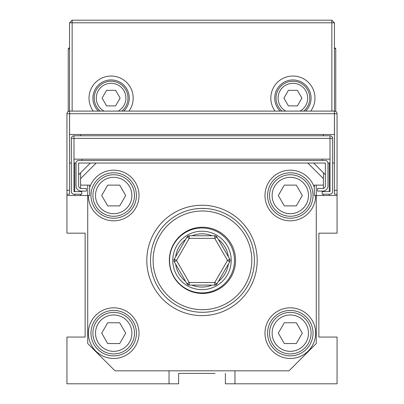 <?xml version="1.0" encoding="UTF-8"?>
<svg xmlns="http://www.w3.org/2000/svg" width="404" height="404" viewBox="0 0 404 404"><rect width="100%" height="100%" fill="white"/><g stroke="black" fill="none" stroke-linecap="round" stroke-linejoin="round"><path stroke-width="0.61" d="M337.052 194.208L337.052 190.314L334.456 190.314L334.456 194.208L337.052 194.208L337.052 195.506L316.276 195.506L316.276 185.118M234.956 370.816L234.956 383.8L337.052 383.8L337.052 337.052L318.872 337.052L318.872 233.164L337.052 233.164L337.052 195.506M214.984 373.412L178.624 373.412L178.624 383.8L66.948 383.8L66.948 337.052L85.128 337.052L85.128 233.164L66.948 233.164L66.948 194.208L69.544 194.208L69.544 190.314L66.948 190.314L66.948 194.208M87.724 185.118L87.724 195.506L66.948 195.506M169.044 383.8L169.044 370.816M334.456 163.044L332.638 163.044M334.426 163.044L334.426 134.476L69.574 134.476L69.544 163.044M178.624 373.412L189.016 373.412M85.128 337.052L85.128 300.692M74.74 195.506L74.74 194.208M74.74 191.612L74.74 163.044M80.583 195.506L80.583 194.208L80.583 195.506M80.583 191.612L80.583 191.052L80.583 191.612M314.327 187.501A25.321 25.321 0 0 0 273.266 176.775A25.321 25.321 0 0 0 280.063 218.665A25.321 25.321 0 0 0 315.625 195.506L314.327 195.506L314.327 185.118L323.417 185.118L323.417 178.624L307.833 163.044L96.167 163.044L80.583 178.624L80.583 188.41L80.583 185.118L89.673 185.118L89.673 195.506L88.375 195.506A25.321 25.321 0 0 0 123.937 218.665A25.321 25.321 0 0 0 130.734 176.775A25.321 25.321 0 0 0 89.673 187.501M234.956 383.8L225.376 383.8L225.376 373.412M318.872 300.692L318.872 337.052M329.26 163.044L329.26 191.612M329.26 194.208L329.26 195.506M323.417 185.118L323.417 188.41L323.417 185.118M323.417 191.052L323.417 191.612L323.417 191.052M323.417 194.208L323.417 195.506L323.417 194.208M69.544 48.768L68.246 48.768L68.246 111.459M334.456 47.47L335.754 48.768L334.456 48.768M68.246 48.768L69.544 47.47M335.754 111.459L335.754 48.768M318.872 233.164L318.872 241.163M227.492 260.434L229.74 261.736A2.596 2.596 0 0 0 229.74 259.136L227.492 260.434L214.746 282.512L214.746 285.108A2.596 2.596 0 0 0 216.993 283.81L214.746 282.512L189.254 282.512L187.007 283.81A2.596 2.596 0 0 0 189.254 285.108L187.007 283.81L174.26 261.736L176.508 260.434L174.26 259.136A2.596 2.596 0 0 0 174.26 261.736L174.26 259.136L187.007 237.062L189.254 238.36L189.254 235.764A2.596 2.596 0 0 0 187.007 237.062L189.254 235.764L214.746 235.764L216.993 237.062A2.596 2.596 0 0 0 214.746 235.764L214.746 238.36L216.993 237.062L229.74 259.136L229.74 261.736L216.993 283.81L214.746 285.108L189.254 285.108L189.254 282.512L176.508 260.434L189.254 238.36L214.746 238.36L227.492 260.434M187.007 237.062L174.26 259.136M212.969 233.355A29.219 29.219 0 0 0 173.74 253.02A29.219 29.219 0 0 0 198.263 289.416A29.219 29.219 0 0 0 212.969 233.355M234.466 260.434A32.466 32.466 0 0 1 185.769 288.552A32.466 32.466 0 0 1 185.769 232.32A32.466 32.466 0 0 1 234.466 260.434M313.029 195.506A22.725 22.725 0 0 1 290.304 218.231A22.725 22.725 0 0 1 267.579 195.506A22.725 22.725 0 0 1 290.304 172.781A22.725 22.725 0 0 1 313.029 195.506M88.375 195.506L87.724 195.506L87.724 343.546L114.994 370.816L289.006 370.816L316.276 343.546L316.276 195.506L315.625 195.506M267.579 333.154A22.725 22.725 0 0 1 301.667 313.474A22.725 22.725 0 0 1 301.667 352.838A22.725 22.725 0 0 1 267.579 333.154M264.979 333.154A25.321 25.321 0 0 0 302.965 355.086A25.321 25.321 0 0 0 302.965 311.226A25.321 25.321 0 0 0 264.979 333.154M88.375 333.154A25.321 25.321 0 0 0 126.356 355.086A25.321 25.321 0 0 0 126.356 311.226A25.321 25.321 0 0 0 88.375 333.154M146.809 260.434A55.191 55.191 0 0 1 229.593 212.64A55.191 55.191 0 0 1 229.593 308.232A55.191 55.191 0 0 1 146.809 260.434M90.971 333.154A22.725 22.725 0 0 1 125.058 313.474A22.725 22.725 0 0 1 125.058 352.838A22.725 22.725 0 0 1 90.971 333.154M90.971 195.506A22.725 22.725 0 0 1 125.058 175.826A22.725 22.725 0 0 1 125.058 215.186A22.725 22.725 0 0 1 90.971 195.506M323.417 172.806L323.417 178.624M80.583 178.624L80.583 172.806M205.823 208.514L201.303 208.419M193.935 209.11L191.728 209.524M190.976 209.691L193.768 209.136M195.48 208.878L199.435 208.494M200.202 208.454L203.091 208.408M211.327 209.166L211.969 209.282M213.246 209.54L211.176 209.141M150.515 260.348A51.944 51.944 0 0 0 228.432 305.333A51.944 51.944 0 0 0 228.432 215.362A51.944 51.944 0 0 0 150.515 260.348M169.347 260.348A33.113 33.113 0 0 0 219.013 289.027A33.113 33.113 0 0 0 219.013 231.669A33.113 33.113 0 0 0 169.347 260.348M153.111 260.348A49.344 49.344 0 0 1 227.134 217.615A49.344 49.344 0 0 1 227.134 303.081A49.344 49.344 0 0 1 153.111 260.348M280.179 111.1A18.18 18.18 0 0 1 285.855 81.355A18.18 18.18 0 0 1 305.621 111.1M310.752 111.1A22.074 22.074 0 0 0 286.072 77.119A22.074 22.074 0 0 0 275.048 111.1M72.144 111.1L72.144 22.796L331.856 22.796L331.856 111.1M128.952 111.1A22.074 22.074 0 0 0 104.272 77.119A22.074 22.074 0 0 0 93.248 111.1M98.379 111.1A18.18 18.18 0 0 1 104.055 81.355A18.18 18.18 0 0 1 123.821 111.1M69.544 22.796L72.144 22.796L72.144 20.2L69.544 22.796L69.544 111.1M331.856 20.2L331.856 22.796L334.456 22.796L331.856 20.2L72.144 20.2M334.456 111.1L334.456 22.796M121.887 111.1A16.882 16.882 0 0 0 111.1 81.234A16.882 16.882 0 0 0 100.313 111.1M106.6 90.324L115.6 90.324L120.099 98.116L115.6 105.904L106.6 105.904L102.101 98.116L106.6 90.324M303.687 111.1A16.882 16.882 0 0 0 292.9 81.234A16.882 16.882 0 0 0 282.113 111.1M288.4 90.324L297.4 90.324L301.899 98.116L297.4 105.904L288.4 105.904L283.901 98.116L288.4 90.324M290.304 174.73A20.776 20.776 0 0 0 272.311 205.894A20.776 20.776 0 0 0 308.297 205.894A20.776 20.776 0 0 0 290.304 174.73M284.305 185.118L296.299 185.118L302.298 195.506L296.299 205.894L284.305 205.894L278.305 195.506L284.305 185.118M113.696 312.378A20.776 20.776 0 0 0 95.703 343.546A20.776 20.776 0 0 0 131.689 343.546A20.776 20.776 0 0 0 113.696 312.378M107.701 322.766L119.695 322.766L125.695 333.154L119.695 343.546L107.701 343.546L101.702 333.154L107.701 322.766M113.696 174.73A20.776 20.776 0 0 0 95.703 205.894A20.776 20.776 0 0 0 131.689 205.894A20.776 20.776 0 0 0 113.696 174.73M107.701 185.118L119.695 185.118L125.695 195.506L119.695 205.894L107.701 205.894L101.702 195.506L107.701 185.118M290.304 312.378A20.776 20.776 0 0 0 272.311 343.546A20.776 20.776 0 0 0 308.297 343.546A20.776 20.776 0 0 0 290.304 312.378M284.305 322.766L296.299 322.766L302.298 333.154L296.299 343.546L284.305 343.546L278.305 333.154L284.305 322.766M80.583 134.476L80.583 135.774L323.417 135.774L323.417 134.476M73.988 138.37L73.962 191.587L81.754 191.612L81.754 194.208L73.988 194.208A2.621 2.621 0 0 1 71.362 191.587L71.362 138.395A2.621 2.621 0 0 1 73.988 135.774L73.988 138.395L330.012 138.395L330.012 159.146L73.988 159.146L73.988 138.395M73.962 138.395L71.362 138.395M73.988 135.774L330.012 135.774A2.621 2.621 0 0 1 332.638 138.395L332.638 191.587A2.621 2.621 0 0 1 330.012 194.208L322.246 194.208L322.246 191.612L330.038 191.587L330.012 138.37M332.638 138.395L330.038 138.395M330.012 135.774L330.012 138.395M322.119 160.444L322.119 159.146M81.881 159.146L81.881 160.444M96.167 163.044L78.664 163.044L90.35 163.044L78.634 174.755M325.366 174.755L313.65 163.044L325.336 163.044L307.833 163.044M78.634 163.07L78.634 185.896A2.596 2.596 0 0 0 81.234 188.496L86.426 188.496L86.426 191.092L81.234 191.092A5.196 5.196 0 0 1 76.038 185.896L76.038 163.07A2.621 2.621 0 0 1 78.664 160.444L325.336 160.444A2.621 2.621 0 0 1 327.962 163.07L327.962 185.896A5.196 5.196 0 0 1 322.766 191.092L317.574 191.092L317.574 188.496L322.766 188.496A2.596 2.596 0 0 0 325.366 185.896L325.366 163.07M69.544 190.314L69.544 113.721L66.948 113.721L66.948 190.314M337.052 190.314L337.052 113.721L334.456 113.721L334.456 190.314M334.426 134.476L334.426 111.1A2.621 2.621 0 0 1 337.052 113.721M69.574 134.476L69.574 113.721L334.426 113.721M66.948 113.721A2.621 2.621 0 0 1 69.574 111.1L69.574 113.721M69.574 111.1L334.426 111.1M330.038 163.044L327.962 163.044M76.038 163.044L73.962 163.044M71.362 163.044L69.574 163.044M218.367 239.441A26.619 26.619 0 0 1 228.366 256.757M228.366 264.115A26.619 26.619 0 0 1 218.367 281.426M211.994 285.108A26.619 26.619 0 0 1 192.006 285.108M185.633 281.426A26.619 26.619 0 0 1 175.634 264.115M175.634 256.757A26.619 26.619 0 0 1 185.633 239.441M192.006 235.764A26.619 26.619 0 0 1 211.994 235.764M103.995 111.1A14.802 14.802 0 0 1 111.1 83.31A14.802 14.802 0 0 1 118.205 111.1M285.795 111.1A14.802 14.802 0 0 1 292.9 83.31A14.802 14.802 0 0 1 300.005 111.1M290.304 177.326A18.18 18.18 0 0 1 306.045 204.596A18.18 18.18 0 0 1 274.558 204.596A18.18 18.18 0 0 1 290.304 177.326M113.696 314.974A18.18 18.18 0 0 1 129.442 342.244A18.18 18.18 0 0 1 97.955 342.244A18.18 18.18 0 0 1 113.696 314.974M113.696 177.326A18.18 18.18 0 0 1 129.442 204.596A18.18 18.18 0 0 1 97.955 204.596A18.18 18.18 0 0 1 113.696 177.326M290.304 314.974A18.18 18.18 0 0 1 306.045 342.244A18.18 18.18 0 0 1 274.558 342.244A18.18 18.18 0 0 1 290.304 314.974M85.128 233.164L85.128 241.163"/></g></svg>
